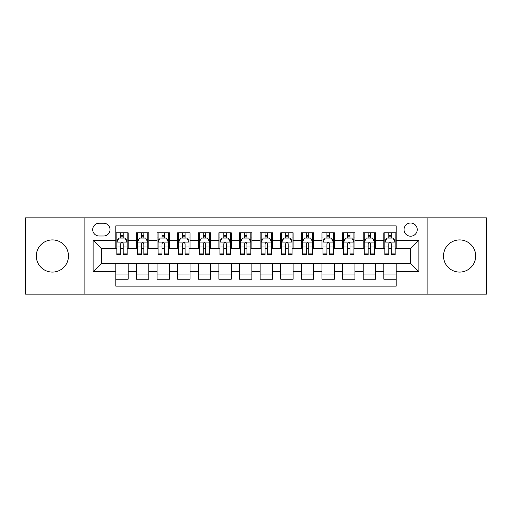 <?xml version="1.0" encoding="UTF-8"?>
<svg xmlns="http://www.w3.org/2000/svg" width="512" height="512" viewBox="0 0 512 512"><rect width="100%" height="100%" fill="white"/><g stroke="black" fill="none" stroke-linecap="round" stroke-linejoin="round"><path stroke-width="0.77" d="M459.597 239.917A16.083 16.083 0 0 0 443.514 256A16.083 16.083 0 0 0 459.597 272.083A16.083 16.083 0 0 0 475.68 256A16.083 16.083 0 0 0 459.597 239.917M52.403 239.917A16.083 16.083 0 0 0 36.32 256A16.083 16.083 0 0 0 52.403 272.083A16.083 16.083 0 0 0 68.486 256A16.083 16.083 0 0 0 52.403 239.917M410.63 223.014A6.598 6.598 0 0 0 404.032 229.613A6.598 6.598 0 0 0 410.63 236.205A6.598 6.598 0 0 0 417.229 229.613A6.598 6.598 0 0 0 410.63 223.014M427.123 294.144L486.4 294.144L486.4 217.856L427.123 217.856L427.123 294.144L84.877 294.144L84.877 217.856L25.6 217.856L25.6 294.144L84.877 294.144M396.198 232.806L383.827 232.806L383.827 240.333L375.584 240.333L375.584 248.576L383.827 248.576L383.827 240.333M375.584 240.333L375.584 232.806L363.213 232.806L363.213 240.333L354.963 240.333L354.963 248.576L363.213 248.576L363.213 240.333M354.963 240.333L354.963 232.806L342.592 232.806L342.592 240.333L334.349 240.333L334.349 248.576L342.592 248.576L342.592 240.333M334.349 240.333L334.349 232.806L321.978 232.806L321.978 240.333L313.728 240.333L313.728 248.576L321.978 248.576L321.978 240.333M313.728 240.333L313.728 232.806L301.357 232.806L301.357 240.333L293.114 240.333L293.114 248.576L301.357 248.576L301.357 240.333M293.114 240.333L293.114 232.806L280.742 232.806L280.742 240.333L272.493 240.333L272.493 248.576L280.742 248.576L280.742 240.333M272.493 240.333L272.493 232.806L260.122 232.806L260.122 240.333L251.878 240.333L251.878 248.576L260.122 248.576L260.122 240.333M251.878 240.333L251.878 232.806L239.507 232.806L239.507 240.333L231.258 240.333L231.258 248.576L239.507 248.576L239.507 240.333M231.258 240.333L231.258 232.806L218.886 232.806L218.886 240.333L210.643 240.333L210.643 248.576L218.886 248.576L218.886 240.333M210.643 240.333L210.643 232.806L198.272 232.806L198.272 240.333L190.022 240.333L190.022 248.576L198.272 248.576L198.272 240.333M190.022 240.333L190.022 232.806L177.651 232.806L177.651 240.333L169.408 240.333L169.408 248.576L177.651 248.576L177.651 240.333M169.408 240.333L169.408 232.806L157.037 232.806L157.037 240.333L148.787 240.333L148.787 248.576L157.037 248.576L157.037 240.333M148.787 240.333L148.787 232.806L136.416 232.806L136.416 248.576L128.173 248.576L128.173 232.806L115.802 232.806M115.802 279.194L128.173 279.194L128.173 263.424L136.416 263.424L136.416 279.194L148.787 279.194L148.787 263.424L157.037 263.424L157.037 271.667L148.787 271.667M157.037 271.667L157.037 279.194L169.408 279.194L169.408 263.424L177.651 263.424L177.651 271.667L169.408 271.667M177.651 271.667L177.651 279.194L190.022 279.194L190.022 263.424L198.272 263.424L198.272 271.667L190.022 271.667M198.272 271.667L198.272 279.194L210.643 279.194L210.643 263.424L218.886 263.424L218.886 271.667L210.643 271.667M218.886 271.667L218.886 279.194L231.258 279.194L231.258 263.424L239.507 263.424L239.507 271.667L231.258 271.667M239.507 271.667L239.507 279.194L251.878 279.194L251.878 263.424L260.122 263.424L260.122 271.667L251.878 271.667M260.122 271.667L260.122 279.194L272.493 279.194L272.493 263.424L280.742 263.424L280.742 271.667L272.493 271.667M280.742 271.667L280.742 279.194L293.114 279.194L293.114 263.424L301.357 263.424L301.357 271.667L293.114 271.667M301.357 271.667L301.357 279.194L313.728 279.194L313.728 263.424L321.978 263.424L321.978 271.667L313.728 271.667M321.978 271.667L321.978 279.194L334.349 279.194L334.349 263.424L342.592 263.424L342.592 271.667L334.349 271.667M342.592 271.667L342.592 279.194L354.963 279.194L354.963 263.424L363.213 263.424L363.213 271.667L354.963 271.667M363.213 271.667L363.213 279.194L375.584 279.194L375.584 263.424L383.827 263.424L383.827 271.667L375.584 271.667M99.104 236L103.635 236A6.394 6.394 0 0 0 110.029 229.613A6.394 6.394 0 0 0 103.635 223.219L99.104 223.219A6.394 6.394 0 0 0 92.71 229.613A6.394 6.394 0 0 0 99.104 236M427.123 217.856L84.877 217.856M396.198 240.333L396.198 225.901L115.802 225.901L115.802 248.576L101.37 248.576L101.37 263.424L115.802 263.424L115.802 286.099L396.198 286.099L396.198 263.424L410.63 263.424L410.63 248.576L396.198 248.576L396.198 240.333L418.88 240.333L418.88 271.667L396.198 271.667M115.802 271.667L93.12 271.667L93.12 240.333L115.802 240.333M383.827 271.667L383.827 279.194L396.198 279.194M115.802 237.958L116.832 237.958M120.749 237.958L123.226 237.958M127.142 237.958L128.173 237.958M115.802 248.371L116.832 248.371M120.749 248.371L123.226 248.371M127.142 248.371L128.173 248.371M115.802 263.629L128.173 263.629M115.802 274.042L128.173 274.042M136.416 248.371L137.453 248.371M141.37 248.371L143.84 248.371M147.757 248.371L148.787 248.371M136.416 237.958L137.453 237.958M141.37 237.958L143.84 237.958M147.757 237.958L148.787 237.958M136.416 263.629L148.787 263.629M136.416 274.042L148.787 274.042M157.037 263.629L169.408 263.629M157.037 274.042L169.408 274.042M157.037 237.958L158.067 237.958M161.984 237.958L164.461 237.958M168.378 237.958L169.408 237.958M157.037 248.371L158.067 248.371M161.984 248.371L164.461 248.371M168.378 248.371L169.408 248.371M177.651 263.629L190.022 263.629M177.651 274.042L190.022 274.042M177.651 237.958L178.682 237.958M182.605 237.958L185.075 237.958M188.992 237.958L190.022 237.958M177.651 248.371L178.682 248.371M182.605 248.371L185.075 248.371M188.992 248.371L190.022 248.371M198.272 263.629L210.643 263.629M198.272 274.042L210.643 274.042M198.272 237.958L199.302 237.958M203.219 237.958L205.696 237.958M209.613 237.958L210.643 237.958M198.272 248.371L199.302 248.371M203.219 248.371L205.696 248.371M209.613 248.371L210.643 248.371M218.886 263.629L231.258 263.629M218.886 274.042L231.258 274.042M218.886 237.958L219.917 237.958M223.834 237.958L226.31 237.958M230.227 237.958L231.258 237.958M218.886 248.371L219.917 248.371M223.834 248.371L226.31 248.371M230.227 248.371L231.258 248.371M239.507 263.629L251.878 263.629M239.507 274.042L251.878 274.042M239.507 237.958L240.538 237.958M244.454 237.958L246.931 237.958M250.848 237.958L251.878 237.958M239.507 248.371L240.538 248.371M244.454 248.371L246.931 248.371M250.848 248.371L251.878 248.371M260.122 263.629L272.493 263.629M260.122 274.042L272.493 274.042M260.122 237.958L261.152 237.958M265.069 237.958L267.546 237.958M271.462 237.958L272.493 237.958M260.122 248.371L261.152 248.371M265.069 248.371L267.546 248.371M271.462 248.371L272.493 248.371M280.742 263.629L293.114 263.629M280.742 274.042L293.114 274.042M280.742 237.958L281.773 237.958M285.69 237.958L288.166 237.958M292.083 237.958L293.114 237.958M280.742 248.371L281.773 248.371M285.69 248.371L288.166 248.371M292.083 248.371L293.114 248.371M301.357 263.629L313.728 263.629M301.357 274.042L313.728 274.042M301.357 237.958L302.387 237.958M306.304 237.958L308.781 237.958M312.698 237.958L313.728 237.958M301.357 248.371L302.387 248.371M306.304 248.371L308.781 248.371M312.698 248.371L313.728 248.371M321.978 263.629L334.349 263.629M321.978 274.042L334.349 274.042M321.978 237.958L323.008 237.958M326.925 237.958L329.395 237.958M333.318 237.958L334.349 237.958M321.978 248.371L323.008 248.371M326.925 248.371L329.395 248.371M333.318 248.371L334.349 248.371M342.592 263.629L354.963 263.629M342.592 274.042L354.963 274.042M342.592 237.958L343.622 237.958M347.539 237.958L350.016 237.958M353.933 237.958L354.963 237.958M342.592 248.371L343.622 248.371M347.539 248.371L350.016 248.371M353.933 248.371L354.963 248.371M363.213 263.629L375.584 263.629M363.213 274.042L375.584 274.042M363.213 237.958L364.243 237.958M368.16 237.958L370.63 237.958M374.547 237.958L375.584 237.958M363.213 248.371L364.243 248.371M368.16 248.371L370.63 248.371M374.547 248.371L375.584 248.371M383.827 263.629L396.198 263.629M383.827 274.042L396.198 274.042M383.827 237.958L384.858 237.958M388.774 237.958L391.251 237.958M395.168 237.958L396.198 237.958M383.827 248.371L384.858 248.371M388.774 248.371L391.251 248.371M395.168 248.371L396.198 248.371M101.37 248.576L93.12 240.333M101.37 263.424L93.12 271.667M418.88 240.333L410.63 248.576M418.88 271.667L410.63 263.424M123.226 235.488L120.749 235.488M127.142 253.082L123.226 253.082L123.226 254.765L127.142 254.765L127.142 242.189L125.082 238.061L118.893 238.061L116.832 242.189L116.832 254.765L120.749 254.765L120.749 253.082L116.832 253.082M116.832 242.189L116.832 232.806M127.142 242.189L127.142 232.806M120.749 238.061L120.749 232.806M123.226 232.806L123.226 238.061M123.226 253.082L123.226 243.731C122.4 242.144 121.574 242.144 120.749 243.731L120.749 253.082M143.84 235.488L141.37 235.488M147.757 253.082L143.84 253.082L143.84 254.765L147.757 254.765L147.757 242.189L145.696 238.061L139.514 238.061L137.453 242.189L137.453 254.765L141.37 254.765L141.37 253.082L137.453 253.082M137.453 242.189L137.453 232.806M147.757 242.189L147.757 232.806M141.37 238.061L141.37 232.806M143.84 232.806L143.84 238.061M143.84 253.082L143.84 243.731C143.014 242.144 142.195 242.144 141.37 243.731L141.37 253.082M164.461 235.488L161.984 235.488M168.378 253.082L164.461 253.082L164.461 254.765L168.378 254.765L168.378 242.189L166.317 238.061L160.128 238.061L158.067 242.189L158.067 254.765L161.984 254.765L161.984 253.082L158.067 253.082M158.067 242.189L158.067 232.806M168.378 242.189L168.378 232.806M161.984 238.061L161.984 232.806M164.461 232.806L164.461 238.061M164.461 253.082L164.461 243.731C163.635 242.144 162.81 242.144 161.984 243.731L161.984 253.082M185.075 235.488L182.605 235.488M188.992 253.082L185.075 253.082L185.075 254.765L188.992 254.765L188.992 242.189L186.931 238.061L180.749 238.061L178.682 242.189L178.682 254.765L182.605 254.765L182.605 253.082L178.682 253.082M178.682 242.189L178.682 232.806M188.992 242.189L188.992 232.806M182.605 238.061L182.605 232.806M185.075 232.806L185.075 238.061M185.075 253.082L185.075 243.731C184.25 242.144 183.43 242.144 182.605 243.731L182.605 253.082M205.696 235.488L203.219 235.488M209.613 253.082L205.696 253.082L205.696 254.765L209.613 254.765L209.613 242.189L207.552 238.061L201.363 238.061L199.302 242.189L199.302 254.765L203.219 254.765L203.219 253.082L199.302 253.082M199.302 242.189L199.302 232.806M209.613 242.189L209.613 232.806M203.219 238.061L203.219 232.806M205.696 232.806L205.696 238.061M205.696 253.082L205.696 243.731C204.87 242.144 204.045 242.144 203.219 243.731L203.219 253.082M226.31 235.488L223.834 235.488M230.227 253.082L226.31 253.082L226.31 254.765L230.227 254.765L230.227 242.189L228.166 238.061L221.984 238.061L219.917 242.189L219.917 254.765L223.834 254.765L223.834 253.082L219.917 253.082M219.917 242.189L219.917 232.806M230.227 242.189L230.227 232.806M223.834 238.061L223.834 232.806M226.31 232.806L226.31 238.061M226.31 253.082L226.31 243.731C225.485 242.144 224.666 242.144 223.834 243.731L223.834 253.082M246.931 235.488L244.454 235.488M250.848 253.082L246.931 253.082L246.931 254.765L250.848 254.765L250.848 242.189L248.781 238.061L242.598 238.061L240.538 242.189L240.538 254.765L244.454 254.765L244.454 253.082L240.538 253.082M240.538 242.189L240.538 232.806M250.848 242.189L250.848 232.806M244.454 238.061L244.454 232.806M246.931 232.806L246.931 238.061M246.931 253.082L246.931 243.731C246.106 242.144 245.28 242.144 244.454 243.731L244.454 253.082M267.546 235.488L265.069 235.488M271.462 253.082L267.546 253.082L267.546 254.765L271.462 254.765L271.462 242.189L269.402 238.061L263.219 238.061L261.152 242.189L261.152 254.765L265.069 254.765L265.069 253.082L261.152 253.082M261.152 242.189L261.152 232.806M271.462 242.189L271.462 232.806M265.069 238.061L265.069 232.806M267.546 232.806L267.546 238.061M267.546 253.082L267.546 243.731C266.72 242.144 265.894 242.144 265.069 243.731L265.069 253.082M288.166 235.488L285.69 235.488M292.083 253.082L288.166 253.082L288.166 254.765L292.083 254.765L292.083 242.189L290.016 238.061L283.834 238.061L281.773 242.189L281.773 254.765L285.69 254.765L285.69 253.082L281.773 253.082M281.773 242.189L281.773 232.806M292.083 242.189L292.083 232.806M285.69 238.061L285.69 232.806M288.166 232.806L288.166 238.061M288.166 253.082L288.166 243.731C287.341 242.144 286.515 242.144 285.69 243.731L285.69 253.082M308.781 235.488L306.304 235.488M312.698 253.082L308.781 253.082L308.781 254.765L312.698 254.765L312.698 242.189L310.637 238.061L304.448 238.061L302.387 242.189L302.387 254.765L306.304 254.765L306.304 253.082L302.387 253.082M302.387 242.189L302.387 232.806M312.698 242.189L312.698 232.806M306.304 238.061L306.304 232.806M308.781 232.806L308.781 238.061M308.781 253.082L308.781 243.731C307.955 242.144 307.13 242.144 306.304 243.731L306.304 253.082M329.395 235.488L326.925 235.488M333.318 253.082L329.395 253.082L329.395 254.765L333.318 254.765L333.318 242.189L331.251 238.061L325.069 238.061L323.008 242.189L323.008 254.765L326.925 254.765L326.925 253.082L323.008 253.082M323.008 242.189L323.008 232.806M333.318 242.189L333.318 232.806M326.925 238.061L326.925 232.806M329.395 232.806L329.395 238.061M329.395 253.082L329.395 243.731C328.576 242.144 327.75 242.144 326.925 243.731L326.925 253.082M350.016 235.488L347.539 235.488M353.933 253.082L350.016 253.082L350.016 254.765L353.933 254.765L353.933 242.189L351.872 238.061L345.683 238.061L343.622 242.189L343.622 254.765L347.539 254.765L347.539 253.082L343.622 253.082M343.622 242.189L343.622 232.806M353.933 242.189L353.933 232.806M347.539 238.061L347.539 232.806M350.016 232.806L350.016 238.061M350.016 253.082L350.016 243.731C349.19 242.144 348.365 242.144 347.539 243.731L347.539 253.082M370.63 235.488L368.16 235.488M374.547 253.082L370.63 253.082L370.63 254.765L374.547 254.765L374.547 242.189L372.486 238.061L366.304 238.061L364.243 242.189L364.243 254.765L368.16 254.765L368.16 253.082L364.243 253.082M364.243 242.189L364.243 232.806M374.547 242.189L374.547 232.806M368.16 238.061L368.16 232.806M370.63 232.806L370.63 238.061M370.63 253.082L370.63 243.731C369.811 242.144 368.986 242.144 368.16 243.731L368.16 253.082M391.251 235.488L388.774 235.488M395.168 253.082L391.251 253.082L391.251 254.765L395.168 254.765L395.168 242.189L393.107 238.061L386.918 238.061L384.858 242.189L384.858 254.765L388.774 254.765L388.774 253.082L384.858 253.082M384.858 242.189L384.858 232.806M395.168 242.189L395.168 232.806M388.774 238.061L388.774 232.806M391.251 232.806L391.251 238.061M391.251 253.082L391.251 243.731C390.426 242.144 389.6 242.144 388.774 243.731L388.774 253.082M136.416 271.667L128.173 271.667M136.416 240.333L128.173 240.333M127.091 242.086L116.883 242.086M116.832 239.2L118.33 239.2M125.645 239.2L127.142 239.2M120.749 246.963L116.832 246.963M127.142 246.963L123.226 246.963M123.226 236.8L120.749 236.8M147.706 242.086L137.504 242.086M137.453 239.2L138.944 239.2M146.266 239.2L147.757 239.2M141.37 246.963L137.453 246.963M147.757 246.963L143.84 246.963M143.84 236.8L141.37 236.8M168.326 242.086L158.118 242.086M158.067 239.2L159.565 239.2M166.88 239.2L168.378 239.2M161.984 246.963L158.067 246.963M168.378 246.963L164.461 246.963M164.461 236.8L161.984 236.8M188.941 242.086L178.739 242.086M178.682 239.2L180.179 239.2M187.501 239.2L188.992 239.2M182.605 246.963L178.682 246.963M188.992 246.963L185.075 246.963M185.075 236.8L182.605 236.8M209.562 242.086L199.354 242.086M199.302 239.2L200.794 239.2M208.115 239.2L209.613 239.2M203.219 246.963L199.302 246.963M209.613 246.963L205.696 246.963M205.696 236.8L203.219 236.8M230.176 242.086L219.968 242.086M219.917 239.2L221.414 239.2M228.736 239.2L230.227 239.2M223.834 246.963L219.917 246.963M230.227 246.963L226.31 246.963M226.31 236.8L223.834 236.8M250.797 242.086L240.589 242.086M240.538 239.2L242.029 239.2M249.35 239.2L250.848 239.2M244.454 246.963L240.538 246.963M250.848 246.963L246.931 246.963M246.931 236.8L244.454 236.8M271.411 242.086L261.203 242.086M261.152 239.2L262.65 239.2M269.971 239.2L271.462 239.2M265.069 246.963L261.152 246.963M271.462 246.963L267.546 246.963M267.546 236.8L265.069 236.8M292.032 242.086L281.824 242.086M281.773 239.2L283.264 239.2M290.586 239.2L292.083 239.2M285.69 246.963L281.773 246.963M292.083 246.963L288.166 246.963M288.166 236.8L285.69 236.8M312.646 242.086L302.438 242.086M302.387 239.2L303.885 239.2M311.206 239.2L312.698 239.2M306.304 246.963L302.387 246.963M312.698 246.963L308.781 246.963M308.781 236.8L306.304 236.8M333.261 242.086L323.059 242.086M323.008 239.2L324.499 239.2M331.821 239.2L333.318 239.2M326.925 246.963L323.008 246.963M333.318 246.963L329.395 246.963M329.395 236.8L326.925 236.8M353.882 242.086L343.674 242.086M343.622 239.2L345.12 239.2M352.435 239.2L353.933 239.2M347.539 246.963L343.622 246.963M353.933 246.963L350.016 246.963M350.016 236.8L347.539 236.8M374.496 242.086L364.294 242.086M364.243 239.2L365.734 239.2M373.056 239.2L374.547 239.2M368.16 246.963L364.243 246.963M374.547 246.963L370.63 246.963M370.63 236.8L368.16 236.8M395.117 242.086L384.909 242.086M384.858 239.2L386.355 239.2M393.67 239.2L395.168 239.2M388.774 246.963L384.858 246.963M395.168 246.963L391.251 246.963M391.251 236.8L388.774 236.8"/></g></svg>

